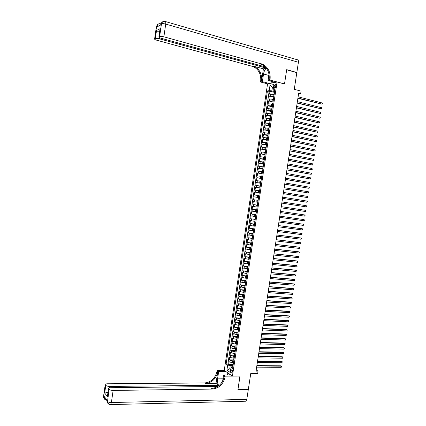 <?xml version="1.0" encoding="UTF-8"?>
<svg xmlns="http://www.w3.org/2000/svg" width="426" height="426" viewBox="0 0 426 426"><rect width="100%" height="100%" fill="white"/><g stroke="black" fill="none" stroke-linecap="round" stroke-linejoin="round"><path stroke-width="0.64" d="M232.442 371.898C232.505 370.471 232.197 369.789 231.52 369.864L230.993 370.913C230.924 372.335 231.233 373.016 231.914 372.942L232.442 371.898M267.555 83.885L224.241 370.396L232.431 376.089L277.076 82.005L267.555 83.885M232.431 376.089L240.008 376.067L237.942 389.63L248.315 389.481L250.765 373.464L257.703 373.464L258.06 371.137L256.207 369.97M277.076 82.005L284.509 83.97L286.666 69.811L296.815 72.628L294.26 89.332L301.065 91.116L300.692 93.534L298.701 93.017L256.026 371.131L258.06 371.137M273.955 94.423L269.562 94.13L269.999 91.233L274.504 92.378M273.891 96.42L269.269 96.068L273.774 97.192M269.269 96.068L268.827 98.965L273.22 99.274M272.486 104.114L268.098 103.795L268.534 100.898L273.045 102M271.751 108.96L267.368 108.619L267.805 105.728L272.315 106.809M271.016 113.795L266.639 113.444L267.075 110.552L271.586 111.617M270.281 118.63L265.904 118.263L266.346 115.371L270.856 116.415M269.546 123.465L265.18 123.082L265.616 120.191L270.127 121.218M268.817 128.29L264.45 127.891L264.887 125.004L269.402 126.011M268.082 133.12L263.721 132.704L264.157 129.818L268.673 130.803M267.352 137.939L262.991 137.507L263.428 134.627L267.949 135.59M266.617 142.758L262.267 142.316L262.704 139.43L267.219 140.378M265.888 147.577L261.537 147.114L261.974 144.233L266.495 145.16M265.158 152.386L260.813 151.912L261.25 149.031L265.771 149.941M264.429 157.194L260.084 156.704L260.52 153.829L265.047 154.718M263.699 162.002L259.359 161.497L259.796 158.621L264.322 159.489M262.97 166.806L258.635 166.284L259.072 163.414L263.598 164.26M262.246 171.603L257.911 171.066L258.348 168.195L262.874 169.026M261.516 176.401L257.187 175.847L257.623 172.983L262.15 173.792M260.787 181.194L256.463 180.629L256.899 177.759L261.431 178.547M260.062 185.986L255.738 185.401L256.175 182.536L260.707 183.308M259.333 190.773L255.02 190.172L255.451 187.312L259.982 188.063M258.609 195.555L254.295 194.943L254.727 192.083L259.264 192.813M257.884 200.337L253.576 199.709L254.008 196.849L258.545 197.557M257.395 205.14L252.852 204.469L253.284 201.615L257.826 202.302M256.867 207.02L252.565 206.376L252.133 209.23L256.67 209.89M256.143 211.797L251.846 211.131L251.415 213.985L255.951 214.624M255.419 216.562L251.127 215.886L250.69 218.735L255.238 219.358M254.7 221.328L250.403 220.636L249.971 223.485L254.519 224.087M253.976 226.094L249.684 225.386L249.253 228.235L253.8 228.815M253.252 230.855L248.965 230.131L248.539 232.974L253.087 233.539M252.533 235.61L248.251 234.87L247.82 237.713L252.368 238.262M251.809 240.365L247.533 239.609L247.101 242.453L251.654 242.98M251.09 245.115L246.814 244.348L246.382 247.186L250.935 247.692M250.371 249.86L246.1 249.077L245.669 251.915L250.222 252.405M249.652 254.604L245.381 253.805L244.955 256.644L249.508 257.112M248.928 259.349L244.668 258.534L244.236 261.367L248.795 261.814M248.209 264.083L243.949 263.257L243.523 266.09L248.081 266.516M247.495 268.817L243.235 267.975L242.809 270.808L247.368 271.218M246.776 273.551L242.522 272.693L242.096 275.521L246.654 275.915M246.058 278.279L241.808 277.406L241.382 280.233L245.94 280.606M245.339 283.002L241.095 282.118L240.669 284.941L245.232 285.298M244.625 287.726L240.381 286.826L239.955 289.648L244.519 289.984M243.906 292.444L239.673 291.528L239.242 294.35L243.81 294.664M243.193 297.162L238.959 296.23L238.533 299.052L243.097 299.345M242.479 301.874L238.246 300.926L237.82 303.743L242.389 304.026M241.766 306.582L237.538 305.623L237.112 308.44L241.68 308.696M241.047 311.289L236.824 310.314L236.398 313.131L240.972 313.371M240.333 315.991L236.116 315.006L235.69 317.817L240.264 318.036M239.62 320.693L235.408 319.692L234.982 322.498L239.556 322.7M238.911 325.389L234.699 324.372L234.273 327.179L238.848 327.365M238.198 330.081L233.991 329.053L233.565 331.859L238.139 332.024M237.484 334.772L233.283 333.728L232.857 336.529L237.431 336.678M236.776 339.463L232.575 338.398L232.149 341.205L236.728 341.332M236.063 344.144L232.681 343.553L231.866 343.068L231.44 345.869L236.02 345.981M235.354 348.83L231.968 348.234L231.158 347.738L230.738 350.539L235.317 350.625M234.646 353.505L231.259 352.909L230.455 352.403L230.029 355.199L234.614 355.268M233.933 358.181L230.557 357.579L229.747 357.063L229.326 359.858L233.906 359.911M274.248 85.855L274.088 86.936L274.733 88.299L275.872 85.551L275.228 84.188L274.248 85.855L275.766 86.249M232.873 366.717L231.829 366.711L231.046 367.303L232.628 368.357L274.924 89.614L273.103 89.934L274.743 90.807M231.046 367.303L230.258 372.494L226.893 370.178L227.67 365.039L226.137 364.012L267.437 90.946L269.205 90.631L270.015 85.285L273.918 84.534L273.103 89.934M233.746 360.987L230.131 360.38L229.326 359.858M233.224 362.856L232.399 362.845L232.687 360.976M234.454 356.317L230.839 355.71L230.029 355.199M235.163 351.642L231.547 351.035L230.738 350.539M235.871 346.961L232.255 346.359L231.44 345.869M236.584 342.28L232.963 341.679L232.149 341.205M237.293 337.594L232.857 336.529M238.006 332.908L233.565 331.859M238.72 328.217L234.273 327.179M239.428 323.52L234.982 322.498M240.142 318.824L235.69 317.817M240.855 314.122L236.398 313.131M241.569 309.42L237.112 308.44M242.282 304.712L237.82 303.743M242.996 300.005L238.533 299.052M243.715 295.293L239.242 294.35M244.428 290.575L239.955 289.648M245.147 285.857L240.669 284.941M245.861 281.133L241.382 280.233M246.579 276.405L242.096 275.521M247.298 271.676L242.809 270.808M248.012 266.948L243.523 266.09M248.731 262.214L244.236 261.367M249.45 257.474L244.955 256.644M250.174 252.735L245.669 251.915M250.893 247.991L246.382 247.186M251.612 243.241L247.101 242.453M252.33 238.491L247.82 237.713M253.055 233.736L248.539 232.974M253.774 228.98L249.253 228.235M254.498 224.22L249.971 223.485M255.222 219.454L250.69 218.735M255.946 214.688L251.415 213.985M256.67 209.922L252.133 209.23M257.831 202.249L256.777 202.121L257.07 200.209M258.55 197.504L257.506 197.339L257.794 195.427M259.28 192.722L258.231 192.552L258.518 190.64M260.004 187.935L258.955 187.765L259.248 185.848M260.728 183.148L259.684 182.972L259.972 181.055M261.457 178.361L260.408 178.174L260.701 176.257M262.187 173.563L261.138 173.377L261.431 171.46M262.911 168.771L261.868 168.579L262.155 166.657M263.641 163.967L262.597 163.77L262.885 161.848M264.37 159.164L263.327 158.962L263.614 157.04M265.1 154.356L264.056 154.153L264.344 152.226M265.829 149.547L264.786 149.334L265.079 147.412M266.559 144.733L265.515 144.52L265.808 142.593M267.288 139.914L266.245 139.696L266.538 137.768M268.023 135.095L266.98 134.872L267.272 132.944M268.753 130.276L267.709 130.047L268.002 128.114M269.488 125.446L268.444 125.212L268.737 123.279M270.217 120.617L269.179 120.382L269.472 118.444M270.952 115.787L269.908 115.542L270.201 113.609M271.687 110.952L270.643 110.701L270.936 108.763M272.422 106.111L271.378 105.856L271.671 103.917M273.157 101.266L272.113 101.01L272.406 99.072M269.999 91.233L269.152 91.382L227.883 364.022L228.618 364.512L233.203 364.549M232.399 362.845L229.044 361.722L228.618 364.512M253.284 201.615L256.777 202.121M254.008 196.849L257.506 197.339M254.727 192.083L258.231 192.552M255.451 187.312L258.955 187.765M256.175 182.536L259.684 182.972M256.899 177.759L260.408 178.174M257.623 172.983L261.138 173.377M258.348 168.195L261.868 168.579M259.072 163.414L262.597 163.77M259.796 158.621L263.327 158.962M260.52 153.829L264.056 154.153M261.25 149.031L264.786 149.334M261.974 144.233L265.515 144.52M262.704 139.43L266.245 139.696M263.428 134.627L266.98 134.872M264.157 129.818L267.709 130.047M264.887 125.004L268.444 125.212M265.616 120.191L269.179 120.382M266.346 115.371L269.908 115.542M267.075 110.552L270.643 110.701M267.805 105.728L271.378 105.856M268.534 100.898L272.113 101.01M274.062 95.286L274.009 95.632M274.36 93.326L274.094 93.502M273.433 87.735L272.379 87.463L271.863 90.866L269.205 90.631M274.626 91.574L271.863 90.866M298.573 93.864L300.692 93.534M273.508 87.255L272.379 87.463L270.015 85.285M230.801 368.916L229.726 368.916L230.7 369.576M233.038 365.657L230.226 365.641L229.726 368.916L226.893 370.178M269.152 91.382L267.437 90.946M273.62 98.225L273.354 98.39M273.268 100.509L273.322 100.185M272.528 105.387L272.576 105.078M272.134 108.012L271.868 108.156M271.788 110.265L271.836 109.967M271.053 115.137L271.096 114.855M270.313 120.004L270.356 119.738M261.793 176.14L261.5 178.079M258.124 200.316L257.597 202.217M257.16 205.108L257.102 207.073M256.431 209.922L256.367 211.892M254.972 219.544L254.908 221.525M252.783 233.954L252.719 235.951M252.054 238.752L251.99 240.749M244.295 291.448L244.338 291.182M243.576 296.214L243.613 295.932M242.852 300.974L242.895 300.681M242.128 305.73L242.176 305.421M241.409 310.485L241.457 310.16M240.685 315.235L240.738 314.899M239.966 319.985L240.019 319.633M239.247 324.729L239.3 324.362M238.528 329.474L238.587 329.09M238.043 331.103L238.24 331.369M237.809 334.208L237.868 333.814M237.325 335.832L237.522 336.103M237.09 338.947L237.149 338.537M236.606 340.555L236.803 340.837M236.371 343.675L236.435 343.255M235.892 345.278L236.084 345.571M235.653 348.404L235.722 347.967M235.173 350.002L235.365 350.3M234.934 353.133L235.003 352.68M234.46 354.714L234.651 355.023M234.22 357.856L234.289 357.387M233.746 359.427L233.933 359.746M233.501 362.574L233.576 362.095M227.883 364.022L226.137 364.012M227.67 365.039L230.226 365.641M233.033 364.139L233.219 364.464M297.891 98.284L322.067 104.162L297.934 98.023M322.248 102.991L322.402 103.965L322.067 104.162L322.248 102.991L298.115 96.819M156.369 26.716L157.056 26.135L156.938 26.944L160.842 24.91L160.959 24.09L161.459 23.829C162.37 23.505 163.786 23.584 165.709 24.08L163.882 36.812C161.96 36.332 160.543 36.242 159.638 36.535L161.459 23.829C161.928 21.886 163.099 21.076 164.969 21.412C165.671 21.225 165.922 22.115 165.709 24.08L298.402 62.271L296.842 72.484L286.693 69.662L284.52 83.917L269.967 80.072L270.095 79.225C270.68 72.202 268.172 67.201 262.576 64.225L163.882 36.812M266.383 68.219C264.956 69.422 264.003 71.35 263.529 74.002L262.373 81.643L260.574 82.016L260.696 81.19C261.255 74.353 258.784 69.497 253.289 66.61L156.64 40.188C155.181 39.762 154.505 39.362 154.617 38.979L156.395 26.54L157.423 24.644M275.281 82.356L268.087 80.461L269.035 74.204M268.087 80.461L269.967 80.072M266.293 68.107L159.516 38.851C157.62 38.383 156.235 38.292 155.357 38.569L156.512 30.486L160.235 28.601L159.878 29.9M263.428 68.826L261.591 81.004C262.15 74.151 259.679 69.278 254.173 66.381L263.428 68.826L266.287 68.128M160.235 28.601L159.058 36.812L159.638 36.535M159.058 36.812L158.871 36.961C158.749 37.35 159.43 37.765 160.906 38.202L265.228 66.898M270.095 79.225L269.157 79.422C269.738 72.415 267.235 67.43 261.649 64.464L260.44 64.044L261.809 64.422M165.538 21.577L297.204 59.741C298.173 59.672 298.573 60.513 298.402 62.271M296.528 72.548L296.842 72.484M269.488 83.501L262.373 81.643M267.661 83.863L260.574 82.016M158.28 24.085L156.576 26.385L154.798 38.841L155.357 38.569M159.638 31.604L158.786 32.025L159.558 32.152M158.786 32.025L156.512 30.486M271.745 83.054L271.985 81.488M272.363 81.59L272.155 82.974M273.588 81.909L273.465 82.719M109.381 404.434L107.395 402.426L109.109 389.369C109.855 390.035 111.197 390.392 113.13 390.434L111.394 402.533C109.461 402.501 108.119 402.139 107.379 401.441L107.001 400.957L107.112 400.179L104.13 396.404L104.024 397.17L103.571 396.233M110.116 404.588L110.638 404.588L111.394 402.533L246.798 399.375L248.294 389.62L237.921 389.774L239.934 376.067M225.881 371.536L218.66 371.525L217.558 378.858C217.228 381.829 217.67 384.103 218.884 385.684M218.66 371.525L217.116 370.428L216.999 371.222C215.316 378.277 211.19 382.191 204.613 382.958L107.496 383.778C105.999 383.826 105.243 384.108 105.227 384.625L103.656 396.707L103.672 397.671L104.668 399.242M216.003 383.443L217.766 371.765C216.078 378.842 211.94 382.766 205.353 383.538L216.003 383.443L218.426 385.274L218.293 386.132M240.003 376.115L225.173 376.153L225.045 376.967C223.325 384.209 219.108 388.246 212.398 389.066L113.13 390.434M225.173 376.153L223.559 375.008L222.628 381.174M107.576 395.232L107.538 396.633L104.684 393.076L105.786 385.386L105.35 384.864M105.786 385.386C106.511 386.031 107.826 386.377 109.732 386.425L109.53 387.83M218.426 385.274L109.732 386.425M246.798 399.375L245.861 401.223L245.142 401.239M230.86 374.997L223.559 375.008M224.305 370.444L217.116 370.428M217.819 386.457L110.813 387.697C109.306 387.751 108.545 388.043 108.529 388.576L107.538 396.633M109.109 389.369L108.657 388.826M107.959 392.559L107.203 392.468L107.858 393.273M225.045 376.967L224.246 376.398C222.526 383.618 218.32 387.639 211.626 388.459L212.398 389.066M104.684 393.076L107.203 392.468M227.532 375.002L227.846 372.904M228.198 373.149L227.915 375.002M229.326 373.932L229.167 374.997M297.156 103.081L321.337 108.864L297.194 102.831M321.518 107.693L321.747 108.188L321.337 108.864L321.518 107.693L297.38 101.628M296.421 107.874L320.608 113.561L296.459 107.64M320.789 112.389L321.018 112.885L320.608 113.561L320.789 112.389L296.64 106.436M295.687 112.666L319.878 118.258L295.719 112.443M320.059 117.086L320.288 117.576L319.878 118.258L320.059 117.086L295.905 111.239M294.952 117.459L319.149 122.949L294.984 117.241M319.33 121.777L319.489 122.731L319.149 122.949L319.33 121.777L295.17 116.042M294.217 122.241L318.424 127.635L294.249 122.038M318.605 126.463L318.834 126.943L318.424 127.635L318.605 126.463L294.43 120.84M293.482 127.023L317.695 132.321L293.514 126.831M317.876 131.149L318.036 132.092L317.695 132.321L317.876 131.149L293.695 125.633M292.747 131.804L316.971 137.002L292.779 131.623M317.152 135.835L317.311 136.773L316.971 137.002L317.152 135.835L292.96 130.425M292.018 136.581L316.241 141.682L292.044 136.411M316.422 140.511L316.656 140.979L316.241 141.682L316.422 140.511L292.225 135.212M291.283 141.352L315.517 146.358L291.309 141.192M315.698 145.191L315.932 145.649L315.517 146.358L315.698 145.191L291.49 140M290.553 146.123L314.793 151.033L290.575 145.974M314.974 149.861L315.208 150.319L314.793 151.033L314.974 149.861L290.756 144.781M289.818 150.889L314.068 155.703L289.84 150.756M314.25 154.537L314.484 154.984L314.068 155.703L314.25 154.537L290.026 149.558M289.089 155.655L313.344 160.368L289.11 155.527M313.525 159.202L313.76 159.649L313.344 160.368L313.525 159.202L289.291 154.334M288.359 160.416L312.62 165.032L288.375 160.298M312.801 163.866L313.035 164.308L312.62 165.032L312.801 163.866L288.562 159.106M287.63 165.171L311.896 169.692L287.646 165.07M312.077 168.531L312.242 169.431L311.896 169.692L312.077 168.531L287.827 163.877M286.9 169.926L311.172 174.351L286.916 169.836M311.353 173.185L311.592 173.616L311.172 174.351L311.353 173.185L287.097 168.643M286.171 174.676L310.453 179.005L286.181 174.596M310.634 177.844L310.799 178.734L310.453 179.005L310.634 177.844L286.368 173.403M285.441 179.426L309.729 183.659L285.452 179.357M309.91 182.493L310.149 182.919L309.729 183.659L309.91 182.493L285.638 178.164M284.717 184.17L309.01 188.308L284.722 184.112M309.191 187.142L309.356 188.026L309.01 188.308L309.191 187.142L284.903 182.924M283.988 188.91L308.286 192.951L283.993 188.862M308.467 191.791L308.706 192.206L308.286 192.951L308.467 191.791L284.174 187.674M283.258 193.649L307.567 197.595L283.263 193.612M307.748 196.434L307.987 196.844L307.567 197.595L307.748 196.434L283.45 192.424M282.534 198.383L306.848 202.233L282.539 198.356M307.029 201.077L307.268 201.477L306.848 202.233L307.029 201.077L282.72 197.174M281.81 203.117L306.129 206.871L281.81 203.101M306.31 205.71L306.55 206.109L306.129 206.871L306.31 205.71L281.991 201.919M305.586 210.348L305.831 210.742L305.41 211.504L281.08 207.84L305.41 211.504L305.586 210.348L281.267 206.658M304.691 216.136L305.112 215.364L304.867 214.976L280.537 211.392L304.867 214.976L304.691 216.136L280.356 212.579M279.813 216.131L304.153 219.608L303.972 220.764L279.632 217.313M279.813 216.115L304.153 219.608L304.324 220.455L303.972 220.764M279.083 220.86L303.434 224.23L303.253 225.386L278.902 222.042M279.089 220.833L303.434 224.23L303.605 225.072L303.253 225.386M278.359 225.588L302.716 228.853L302.535 230.008L278.178 226.77M278.364 225.551L302.05 228.725L302.961 229.231L302.535 230.008M277.635 230.312L302.002 233.475L301.821 234.63L277.454 231.494M277.64 230.264L301.336 233.336L302.242 233.842L301.821 234.63M276.911 235.035L301.283 238.091L301.102 239.242L276.73 236.217M276.921 234.976L300.623 237.948L301.528 238.453L301.102 239.242M276.186 239.753L300.57 242.703L300.389 243.858L276.005 240.935M276.197 239.684L299.904 242.554L300.815 243.065L300.389 243.858M275.462 244.471L299.851 247.314L299.675 248.464L275.281 245.648M275.473 244.386L299.19 247.155L300.096 247.671L299.675 248.464M274.738 249.183L299.137 251.92L298.956 253.071L274.557 250.36M274.754 249.088L298.477 251.755L299.382 252.272L298.956 253.071M274.019 253.891L298.424 256.527L298.243 257.677L273.838 255.067M274.035 253.79L297.763 256.351L298.669 256.873L298.243 257.677M273.295 258.598L297.71 261.127L297.529 262.278L273.114 259.775M273.311 258.486L297.055 260.946L297.955 261.468L297.529 262.278M272.571 263.3L296.997 265.728L296.815 266.873L272.395 264.477M272.592 263.177L296.342 265.536L297.242 266.064L296.815 266.873M271.852 268.002L296.283 270.324L296.102 271.469L271.671 269.179M271.873 267.863L295.628 270.121L296.533 270.654L296.102 271.469M271.133 272.699L295.569 274.914L295.388 276.064L270.952 273.875M271.154 272.549L294.92 274.706L295.82 275.239L295.388 276.064M270.409 277.395L294.856 279.504L294.68 280.649L270.233 278.567M270.435 277.235L294.206 279.291L295.106 279.829L294.68 280.649M269.69 282.087L294.148 284.089L293.967 285.234L269.509 283.258M269.717 281.916L293.498 283.87L294.398 284.408L293.967 285.234M268.971 286.773L293.434 288.674L293.258 289.818L268.79 287.944M268.998 286.591L292.784 288.445L293.684 288.988L293.258 289.818M268.252 291.459L292.721 293.253L292.545 294.398L268.071 292.625M268.284 291.267L292.076 293.019L292.976 293.562L292.545 294.398M267.533 296.139L292.012 297.833L291.837 298.977L267.358 297.305M267.565 295.937L291.368 297.588L292.268 298.136L291.837 298.977M266.814 300.815L291.304 302.407L291.123 303.552L266.639 301.986M266.852 300.602L290.66 302.156L291.554 302.705L291.123 303.552M266.101 305.49L290.596 306.981L290.415 308.12L265.92 306.661M266.133 305.266L289.952 306.72L290.846 307.274L290.415 308.12M265.382 310.165L289.882 311.55L289.707 312.689L265.206 311.331M265.419 309.931L289.243 311.278L290.138 311.837L289.707 312.689M264.668 314.835L289.174 316.113L288.998 317.253L264.487 316.001M264.706 314.59L288.535 315.842L289.43 316.401L288.998 317.253M263.95 319.5L288.466 320.677L288.29 321.816L263.774 320.666M263.992 319.244L287.832 320.395L288.721 320.959L288.29 321.816M263.236 324.165L287.758 325.235L287.582 326.375L263.055 325.326M263.273 323.898L287.124 324.947L288.019 325.512L287.582 326.375M262.522 328.824L287.055 329.793L286.874 330.933L262.341 329.985M262.565 328.547L286.421 329.495L287.31 330.065L286.874 330.933M261.804 333.478L286.347 334.346L286.171 335.486L261.628 334.644M261.852 333.191L285.713 334.043L286.602 334.618L286.171 335.486M261.09 338.132L285.638 338.899L285.463 340.039L260.914 339.298M261.138 337.834L285.01 338.585L285.899 339.16L285.463 340.039M260.377 342.786L284.935 343.447L284.76 344.586L260.201 343.947M260.424 342.477L284.302 343.127L285.191 343.707L284.76 344.586M259.663 347.43L284.227 347.994L284.051 349.128L259.487 348.596M259.716 347.11L283.599 347.664L284.488 348.25L284.051 349.128M258.949 352.078L283.524 352.536L283.349 353.671L258.774 353.239M259.003 351.748L282.896 352.201L283.785 352.787L283.349 353.671M258.241 356.716L282.821 357.079L282.646 358.213L258.06 357.877M258.294 356.376L282.193 356.732L283.082 357.318L282.646 358.213M257.528 361.354L282.113 361.615L281.937 362.744L257.352 362.515M257.581 361.008L281.49 361.264L282.379 361.855L281.937 362.744M256.819 365.993L281.41 366.147L281.235 367.281L256.638 367.153M256.873 365.63L280.787 365.79L281.677 366.381L281.235 367.281M233.113 358.17L233.395 356.301M233.821 353.489L234.103 351.62M234.529 348.809L234.817 346.934M235.243 344.123L235.525 342.248M235.951 339.437L236.238 337.562M236.664 334.745L236.947 332.871M237.373 330.054L237.66 328.174M238.086 325.357L238.374 323.472M238.8 320.656L239.087 318.776M239.513 315.948L239.801 314.068M240.227 311.246L240.514 309.361M240.94 306.534L241.228 304.649M241.659 301.821L241.941 299.936M242.373 297.103L242.66 295.218M243.086 292.385L243.374 290.5M243.805 287.662L244.093 285.771M244.519 282.939L244.806 281.048M245.238 278.21L245.525 276.32M245.956 273.476L246.244 271.586M246.675 268.742L246.963 266.846M247.394 264.003L247.682 262.107M248.113 259.264L248.401 257.368M248.832 254.519L249.119 252.623M249.551 249.774L249.838 247.873M250.27 245.019L250.563 243.118M250.994 240.269L251.281 238.363M251.713 235.509L252.006 233.608M252.437 230.748L252.725 228.847M253.161 225.988L253.449 224.081M253.88 221.222L254.173 219.31M254.604 216.451L254.897 214.539M255.328 211.679L255.621 209.768M256.053 206.903L256.345 204.991M272.848 96.159L273.146 94.221M270.19 95.914L270.483 93.976M229.848 362.249L230.131 360.38M230.557 357.579L230.839 355.71M231.259 352.909L231.547 351.035M231.968 348.234L232.255 346.359M232.681 343.553L232.963 341.679M233.389 338.872L233.672 336.998M234.098 334.186L234.38 332.312M234.806 329.495L235.093 327.621M235.519 324.809L235.802 322.929M236.228 320.112L236.515 318.233M236.941 315.416L237.229 313.536M237.655 310.714L237.937 308.834M238.368 306.012L238.651 304.127M239.077 301.304L239.364 299.419M239.79 296.592L240.078 294.707M240.509 291.879L240.791 289.994M241.222 287.167L241.505 285.276M241.936 282.443L242.224 280.558M242.65 277.725L242.937 275.835M243.368 272.997L243.651 271.106M244.082 268.268L244.37 266.378M244.801 263.534L245.088 261.644M245.52 258.8L245.802 256.905M246.233 254.061L246.521 252.165M246.952 249.322L247.24 247.426M247.671 244.577L247.959 242.682M248.39 239.833L248.677 237.932M249.109 235.077L249.396 233.176M249.833 230.328L250.121 228.421M250.552 225.567L250.839 223.666M251.271 220.806L251.564 218.905M251.995 216.046L252.283 214.14M252.714 211.28L253.007 209.368M253.438 206.509L253.726 204.597M254.162 201.738L254.45 199.826M254.886 196.961L255.174 195.049M255.611 192.179L255.898 190.268M256.335 187.397L256.622 185.48M257.059 182.61L257.347 180.693M257.783 177.823L258.076 175.906M258.513 173.031L258.8 171.114M259.237 168.233L259.53 166.316M259.961 163.435L260.254 161.518M260.691 158.632L260.984 156.715M261.42 153.829L261.708 151.906M262.15 149.02L262.437 147.098M262.874 144.206L263.167 142.284M263.603 139.393L263.896 137.465M264.333 134.579L264.626 132.646M265.068 129.754L265.355 127.827M265.797 124.93L266.09 123.002M266.527 120.1L266.82 118.172M267.262 115.27L267.555 113.337M267.991 110.435L268.284 108.502M268.726 105.6L269.019 103.662M269.456 100.76L269.754 98.821M275.526 87.309L274.088 86.936M261.591 81.004L260.696 81.19M260.44 64.044L261.362 63.804M252.98 65.971L252.101 66.2M159.67 37.765L159.516 38.851M160.746 24.436L162.7 21.747M160.884 23.739L160.511 23.755C158.669 23.43 157.519 24.223 157.056 26.135L158.829 25.959M268.849 75.429L263.529 74.002M217.766 371.765L216.999 371.222M205.353 383.538L204.613 382.958M105.297 397.873L104.024 397.17L104.04 398.14C104.546 399.466 105.51 400.179 106.937 400.28M106.005 400.126L103.672 397.671L103.539 396.457L105.227 384.625M106.974 400.003L107.017 401.942L106.91 400.461M245.861 401.223L110.638 404.588C109.056 404.609 107.975 403.885 107.395 402.426L108.034 403.539M222.984 378.831L217.558 378.858M231.909 369.864L231.52 369.864M273.806 95.397L274.104 93.438M273.066 100.286L273.359 98.331M272.32 105.174L272.619 103.22M271.58 110.057L271.879 108.103M270.84 114.935L271.138 112.986M270.1 119.812L270.398 117.864M269.36 124.685L269.658 122.736M268.625 129.557L268.918 127.608M267.885 134.424L268.178 132.475M267.145 139.286L267.443 137.342M266.41 144.148L266.703 142.204M265.67 149.004L265.968 147.061M264.935 153.861L265.228 151.917M264.2 158.712L264.493 156.768M263.465 163.557L263.758 161.619M262.73 168.403L263.023 166.465M261.995 173.244L262.288 171.305M260.526 182.914L260.818 180.981M259.796 187.744L260.089 185.811M259.061 192.573L259.354 190.64M258.332 197.398L258.625 195.465M255.408 216.664L255.701 214.736M253.949 226.275L254.242 224.353M253.22 231.078L253.513 229.156M251.036 245.461L251.329 243.544M250.312 250.248L250.6 248.337M249.583 255.036L249.876 253.124M248.859 259.817L249.146 257.906M248.134 264.599L248.422 262.688M247.41 269.376L247.698 267.464M246.686 274.147L246.974 272.235M245.962 278.918L246.249 277.007M245.238 283.684L245.525 281.778M244.513 288.445L244.806 286.538M243.794 293.205L244.082 291.304M243.07 297.96L243.358 296.059M242.351 302.716L242.639 300.815M241.627 307.465L241.915 305.564M240.908 312.215L241.196 310.314M240.189 316.96L240.477 315.059M239.471 321.699L239.758 319.804M238.752 326.438L239.039 324.543M238.033 331.172L238.32 329.277M237.314 335.901L237.601 334.011M236.595 340.63L236.883 338.739M235.882 345.353L236.169 343.468M235.163 350.076L235.45 348.191M234.449 354.794L234.737 352.909M233.73 359.512L234.018 357.627M233.017 364.225L233.304 362.34M275.675 84.311L275.228 84.188M254.173 66.381L253.289 66.61M261.649 64.464L262.576 64.225M158.871 36.961L159.968 29.282M160.661 25.006L161.821 22.322M159.67 31.375L158.483 31.966M107.485 395.876L108.529 388.576"/></g></svg>
